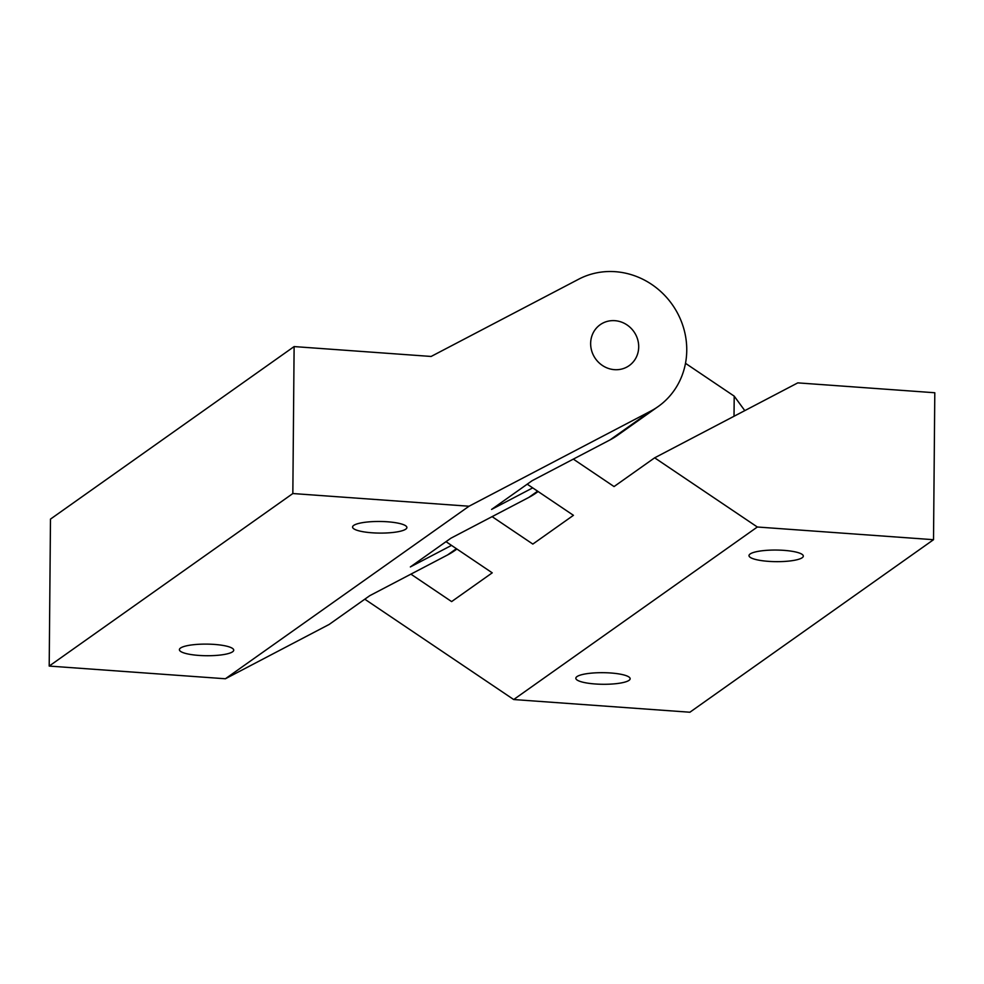 <?xml version="1.0" encoding="UTF-8"?>
<svg xmlns="http://www.w3.org/2000/svg" width="984" height="984" viewBox="0 0 984 984"><rect width="100%" height="100%" fill="white"/><g stroke="black" fill="none" stroke-linecap="round" stroke-linejoin="round"><path stroke-width="1.48" d="M650.609 411.164L469.024 506.231L292.838 493.537L294.118 346.577L431.127 356.454L578.74 279.173A75.215 70.454 54.7 0 1 674.79 308.398A75.215 70.454 54.7 0 1 658.124 406.577A75.215 70.454 54.7 0 1 650.609 411.164L609.994 439.922L532.172 480.672L491.569 509.429L532.713 487.879M638.702 346.909A25.067 23.481 54.7 0 0 625.234 323.822A25.067 23.481 54.7 0 0 599.76 325.015A25.067 23.481 54.7 0 0 590.646 343.441A25.067 23.481 54.7 0 0 603.745 366.306A25.067 23.481 54.7 0 0 628.924 365.802A25.067 23.481 54.7 0 0 638.702 346.909A25.067 23.481 54.7 0 0 625.467 323.957A25.067 23.481 54.7 0 0 600.178 324.708A25.067 23.481 54.7 0 0 590.646 343.441A25.067 23.481 54.7 0 0 603.807 366.343A25.067 23.481 54.7 0 0 629.047 365.716A25.067 23.481 54.7 0 0 638.702 346.909M294.118 346.577L50.479 519.109L49.2 666.07L225.385 678.763L329.148 624.446L369.75 595.689L447.572 554.951L456.404 548.691M536.305 492.836A75.215 70.454 -125.3 0 1 528.789 497.437L450.955 538.174L410.353 566.932L451.508 545.394M225.385 678.763L469.024 506.231M658.136 406.552L617.534 435.309A75.215 70.454 -125.3 0 1 609.994 439.922M292.838 493.537L49.2 666.07M353.711 525.407A27.158 5.806 -179.5 0 0 352.579 526.907A27.158 5.806 -179.5 0 0 375.445 532.984A27.158 5.806 -179.5 0 0 405.765 529.158A27.158 5.806 -179.5 0 0 406.884 527.313A27.158 5.806 -179.5 0 0 383.207 521.557A27.158 5.806 -179.5 0 0 353.711 525.407M180.539 648.038A27.158 5.806 -179.5 0 0 179.408 649.538A27.158 5.806 -179.5 0 0 202.273 655.615A27.158 5.806 -179.5 0 0 232.593 651.789A27.158 5.806 -179.5 0 0 233.712 649.944A27.158 5.806 -179.5 0 0 210.035 644.188A27.158 5.806 -179.5 0 0 180.539 648.038M455.088 550.351A75.215 70.454 -125.3 0 1 447.572 554.951M364.793 599.194L513.697 699.538L689.882 712.231L933.521 539.699L757.336 527.006L513.697 699.538M757.336 527.006L654.655 457.818L614.053 486.563L573.328 459.122M492.111 516.637L532.836 544.078L573.438 515.321L527.215 484.177M410.894 574.139L451.619 601.593L492.234 572.836L446.01 541.68M654.655 457.818L797.79 382.874L934.8 392.751L933.521 539.699M576.956 676.611A27.158 5.806 -179.5 0 0 575.837 678.099A27.158 5.806 -179.5 0 0 598.702 684.175A27.158 5.806 -179.5 0 0 629.01 680.362A27.158 5.806 -179.5 0 0 630.129 678.517A27.158 5.806 -179.5 0 0 606.452 672.761A27.158 5.806 -179.5 0 0 576.956 676.611M750.128 553.98A27.158 5.806 -179.5 0 0 749.009 555.468A27.158 5.806 -179.5 0 0 771.874 561.544A27.158 5.806 -179.5 0 0 802.181 557.731A27.158 5.806 -179.5 0 0 803.301 555.886A27.158 5.806 -179.5 0 0 779.623 550.13A27.158 5.806 -179.5 0 0 750.128 553.98M734.027 416.257L734.199 396.134L685.491 363.317M744.79 410.623L734.199 396.134M528.789 497.437L537.621 491.176M455.112 550.327L456.933 549.047M536.329 492.824L538.137 491.533"/></g></svg>
